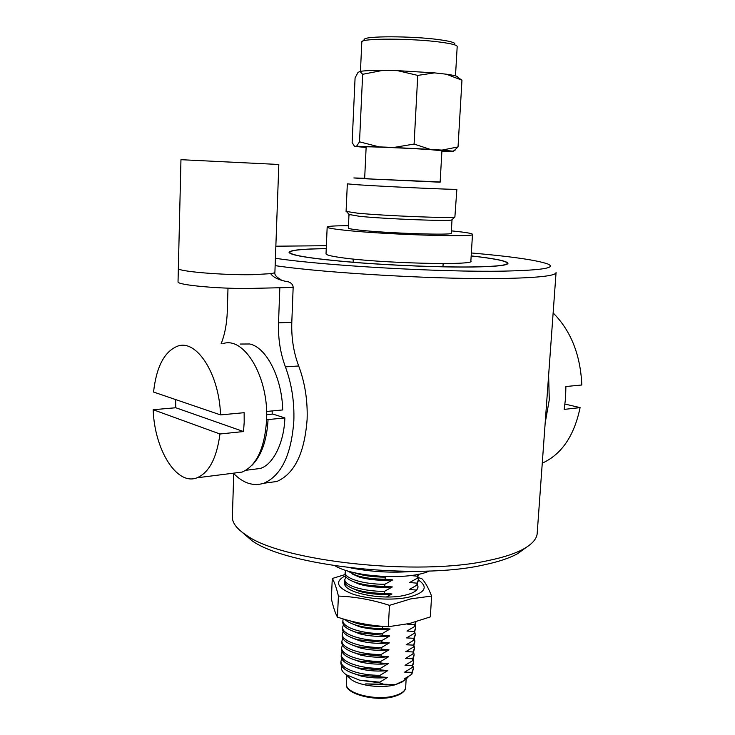 <?xml version="1.0" encoding="UTF-8"?>
<svg xmlns="http://www.w3.org/2000/svg" width="735" height="735" viewBox="0 0 735 735"><rect width="100%" height="100%" fill="white"/><g stroke="black" fill="none" stroke-linecap="round" stroke-linejoin="round"><path stroke-width="1.1" d="M326.248 248.678C302.361 248.944 290.178 250.222 289.682 252.509C291.832 255.56 313.138 258.821 353.599 262.303C392.416 265.454 441.064 267.338 471.999 266.943C495.748 266.566 507.536 265.298 507.361 263.158C505.956 260.888 493.883 258.481 471.172 255.945M241.806 531.975L251.71 540.491C285.961 565.996 416.644 580.494 484.236 564.82C498.734 561.76 509.952 557.984 517.89 553.51L526.113 547.474M232.398 515.777L232.343 517.578C232.582 523.348 237.221 529.2 246.271 535.154C281.56 561.439 418.619 576.562 489.041 560.382C504.137 557.231 515.786 553.345 523.991 548.733C532.811 543.661 537.23 538.24 537.248 532.489L556.046 272.786M326.377 245.71L275.855 246.197M275.414 258.27C322.931 265.592 441.808 272.373 503.512 271.123C541.805 270.278 556.615 267.917 547.942 264.04C537.23 260.199 511.698 256.506 471.355 252.969M275.147 265.638C327.057 273.383 445.842 279.962 507.72 278.39C540.39 277.582 556.505 275.579 556.073 272.382M347.471 675.529L351.339 679.645C359.911 685.92 382.255 688.52 395.393 684.717L401.898 682.126L404.305 680.334M350.889 567.916C371.533 571.94 392.352 573.089 413.336 571.352M413.695 662.171L412.234 667.481L404.654 672.13L411.958 672.332L411.848 674.225L404.268 678.938L406.381 678.846L403.717 680.729L395.586 684.542L386.132 684.864L387.134 684.313L365.708 683.89L386.132 684.864M384.148 684.404L379.673 682.824L379.701 682.199L387.501 677.44L359.461 675.162C347.6 672.213 341.408 668.253 340.865 663.273L340.884 662.768M341.757 666.103C340.673 669.034 342.179 671.919 346.258 674.758L359.516 680.151L379.673 682.824M418.711 574.21L417.305 578.206L409.652 582.515L417.021 583.167L418.39 579.805L417.82 577.526M410.782 575.542L417.416 576.222L418.573 574.237M417.416 576.222L417.305 578.206M418.362 580.283L416.91 585.152L409.266 589.488L416.396 590.067M417.021 583.167L416.91 585.152M417.581 588.588L417.994 586.686L417.452 584.417M415.992 621.828L414.558 626.542L406.942 631.034L414.283 631.438L415.661 627.736L415.229 625.522M407.328 624.144L414.669 624.585L415.964 621.838M414.669 624.585L414.558 626.542M415.624 628.269L414.163 633.395L406.565 637.916L413.888 638.292L415.275 634.535L414.852 632.33M414.283 631.438L414.163 633.395M415.238 635.077L413.777 640.24L406.179 644.788L413.502 645.119L414.88 641.315L414.485 639.119M413.888 638.292L413.777 640.24M414.852 641.866L413.392 647.066L405.793 651.642L413.116 651.945L414.494 648.095L414.117 645.909M413.502 645.119L413.392 647.066M414.466 648.647L413.006 653.884L405.417 658.486L412.73 658.753L414.117 654.857L413.741 652.671M413.116 651.945L413.006 653.884M414.081 655.409L412.62 660.692L405.031 665.313L412.344 665.542L413.731 661.601L413.373 659.433M412.73 658.753L412.62 660.692M412.344 665.542L412.234 667.481M413.309 668.905L411.848 674.225M411.958 672.332L413.346 668.336L412.996 666.176M359.516 680.151L379.701 682.199M379.967 677.257L380.068 675.281L387.878 670.55L359.057 668.097C347.655 665.175 341.702 661.325 341.178 656.539L341.205 656.033M341.729 658.707L340.957 661.353C340.535 668.492 359.296 675.557 380.068 675.281M380.326 670.338L380.427 668.363L388.245 663.659L358.689 661.022C347.728 658.137 341.995 654.389 341.499 649.777L341.527 649.281M342.078 651.963L341.27 654.609C340.856 661.647 359.645 668.63 380.427 668.363M380.693 663.411L380.794 661.426L388.613 656.75L358.368 653.939C347.811 651.091 342.299 647.452 341.821 643.015L341.839 642.528M342.418 645.211L341.591 647.847C341.187 654.793 359.985 661.684 380.794 661.426M381.061 656.465L381.162 654.481L388.98 649.823L358.074 646.846C347.912 644.044 342.602 640.507 342.142 636.234L342.161 635.747M342.758 638.439L341.913 641.076C341.509 647.921 360.334 654.729 381.162 654.481M381.419 649.501L381.529 647.517L389.357 642.886L357.816 639.744C348.032 636.997 342.905 633.561 342.455 629.445L342.482 628.967M343.107 631.659L342.234 634.296C341.83 641.039 360.683 647.755 381.529 647.517M381.787 642.537L381.897 640.543L389.725 635.94L357.577 632.642C348.151 629.941 343.217 626.606 342.776 622.637L342.804 622.168M343.456 624.86L342.547 627.506C342.161 634.14 361.032 640.773 381.897 640.543M382.154 635.545L382.264 633.552L390.101 628.976L382.522 628.554C373.343 628.572 364.955 627.561 357.375 625.531C351.468 623.85 347.324 621.819 344.926 619.449M343.254 618.962L342.868 620.698C342.482 627.231 361.372 633.781 382.264 633.552M382.522 628.554L382.632 626.551C369.034 626.431 358.211 624.539 350.163 620.882M345.597 583.829L344.945 584.738M386.445 596.985L391.975 593.972L384.377 593.365C373.876 593.347 364.633 592.171 356.64 589.847C349.061 587.476 345.082 584.711 344.715 581.55L344.743 581.128M384.377 593.365L384.478 591.344L392.352 586.934L384.745 586.291C373.996 586.264 364.597 585.06 356.539 582.69C349.235 580.374 345.395 577.701 345.046 574.66L345.064 574.246M345.955 576.947L344.816 579.584C344.449 585.501 363.476 591.519 384.478 591.344M384.745 586.291L384.855 584.27L392.729 579.878L385.122 579.198C374.115 579.162 364.56 577.93 356.466 575.514L346.92 570.7M346.01 570.415L345.138 572.694C344.779 578.5 363.834 584.435 384.855 584.27M385.122 579.198L385.223 577.168L386.141 576.607M353.792 572.556C361.997 575.533 372.47 577.076 385.223 577.168M406.381 678.846L408.991 676.145M352.515 574.09L359.332 577.094C369.292 579.906 380.427 580.834 392.729 579.878M352.405 581.192L359.351 584.224C369.282 586.989 380.28 587.899 392.352 586.934M352.285 588.294L359.387 591.344C369.273 594.073 380.142 594.946 391.975 593.972M351.854 623.657L359.792 626.808C369.365 629.261 379.462 629.978 390.101 628.976M351.789 630.703L359.929 633.882C369.411 636.253 379.343 636.942 389.725 635.94M351.734 637.741L360.086 640.938C369.466 643.244 379.223 643.888 389.357 642.886M351.688 644.77L360.269 647.994C369.54 650.218 379.113 650.824 388.98 649.823M351.652 651.789L360.472 655.032C369.622 657.173 379.003 657.742 388.613 656.75M351.615 658.799L360.71 662.07C369.723 664.118 378.902 664.651 388.245 663.659M351.596 665.8L360.977 669.098C369.843 671.055 378.81 671.542 387.878 670.55M351.578 672.801L361.289 676.126C369.99 677.973 378.727 678.414 387.501 677.44M365.708 683.89L387.134 684.313M471.172 255.899C494.26 258.463 506.534 260.897 507.977 263.194C508.151 265.353 496.309 266.621 472.44 267.007C441.331 267.402 392.407 265.5 353.36 262.34C312.66 258.83 291.225 255.55 289.075 252.491C289.59 250.176 301.984 248.889 326.248 248.623M451.363 230.873L453.927 231.13C465.678 232.333 471.87 233.39 472.504 234.281C478.31 237.653 379.876 234.465 341.674 229.88C332.349 228.815 327.516 227.914 327.167 227.17C327.296 226.196 334.397 225.728 348.473 225.746M472.495 234.41L470.859 261.017C476.556 265.73 378.452 263.268 340.443 257.507C331.163 256.184 326.349 254.99 326.018 253.933L326.028 253.731M451.979 219.673L451.667 219.967C449.14 221.428 385.112 218.938 359.691 216.338L349.153 214.501M452.016 219.793L451.226 233.142C455.029 235.512 386.399 233.298 359.048 230.073C352.194 229.302 348.638 228.649 348.362 228.107L348.372 228.015M456.867 189.244L454.882 217.055C452.365 218.516 384.295 215.824 357.375 213.15L346.084 211.414M456.867 189.217C461.065 190.053 387.85 186.809 358.698 184.834L347.333 183.86L346.084 211.487M440.155 181.968L363.926 178.715L353.866 177.953L364.67 178.265M441.937 150.5L440.136 182.206L372.737 179.092L364.661 178.513L366.159 146.816M542.265 463.169C561.586 454.386 574.2 435.873 580.09 407.622L564.168 409.395L565.582 398.104L565.886 386.527L581.826 384.993C580.448 354.775 570.884 330.759 553.133 312.945M545.168 423.066L549.284 399.803L548.622 375.254M564.976 404.066L580.09 407.622M335.068 565.821C353.37 577.324 409.845 580.439 429.323 571.003M431.583 596.048L430.361 616.885L409.533 623.51L388.346 626.716C371 625.843 354.031 622.646 337.438 617.124C335.224 613.063 333.203 606.945 331.366 598.768L332.284 578.5C334.351 581.798 336.4 587.651 338.412 596.067C355.299 596.728 372.323 599.815 389.486 605.346L410.92 598.85L431.583 596.048C428.33 587.715 425.069 581.927 421.807 578.665L417.857 577.471M345.294 575.817C334.416 581.578 336.713 587.596 352.166 593.88C367.399 599.236 392.867 600.716 408.825 597.16C425.344 592.713 428.533 586.999 418.39 579.998M345.046 574.559L332.284 578.5M344.788 582.148L344.642 583.268C343.181 592.585 382.43 600.679 404.7 595.295C413.226 593.329 417.655 590.563 417.985 587.008M389.486 605.346L388.346 626.716M338.412 596.067L337.438 617.124M247.686 162.959L197.403 160.496L247.686 162.959M272.143 414.154L272.207 410.929M233.335 473.184C243.074 483.226 253.244 486.579 263.837 483.244C281.349 475.628 291.354 454.809 293.844 420.806C294.459 401.668 291.648 383.698 285.41 366.875C280.329 353.186 278.032 338.513 278.528 322.858L279.833 287.743L293.155 287.44C293.054 284.868 291.538 283.03 288.607 281.909L288.607 281.909C279.263 280.292 273.282 277.536 270.673 273.659C273.622 273.218 275.037 272.694 274.908 272.097L278.822 164.475L180.957 159.688L278.822 164.475M267.319 482.776L276.819 481.489C294.469 473.891 304.566 453.219 307.111 419.464C307.744 400.483 304.942 382.65 298.686 365.966C293.577 352.377 291.29 337.815 291.804 322.288L293.155 287.44M178.357 268.284L178.026 281.873C176.988 285.152 222.714 289.222 252.546 288.368L279.833 287.743M227.997 288.166L227.29 311.557C226.858 323.722 224.809 334.453 221.125 343.769M240.115 344.044L249.624 343.98C266.318 347.122 282.084 377.937 282.699 409.946L266.594 411.462M266.667 414.678L272.896 414.081L284.858 417.921C284.142 442.985 272.86 465.034 260.126 468.489L252.417 469.463M284.858 417.921L268.064 419.575C266.842 440.724 261.329 456.113 251.508 465.751M268.064 419.575L266.621 419.106M219.958 433.99C216.751 458.052 209.098 472.651 197.026 477.796C176.648 485.973 154.46 449.535 153.174 409.717L219.958 433.99L243.515 431.546L244.195 422.257L244.139 412.693L220.537 414.898L153.551 392.04C156.39 366.682 164.456 351.367 177.751 346.093C196.567 339.138 219.232 373.748 220.537 414.898M222.852 343.677C244.029 335.904 268.872 377.128 266.594 420.043C264.646 448.433 256.487 465.779 242.118 472.072L234.419 473.046M175.637 399.574L175.757 407.75L153.174 409.717M243.515 431.546L175.757 407.75M361.804 42.106L361.813 41.913C360.536 38.165 412.482 38.238 440.908 42.207C451.887 43.705 457.308 45.166 457.188 46.581L455.489 75.87M362.52 41.252L364.404 39.497C363.255 35.868 412.436 35.896 439.383 39.708C449.792 41.142 454.956 42.547 454.855 43.925M366.14 147.092L365.231 146.899C364.165 146.338 406.133 148.057 429.35 149.545L441.928 150.776M446.301 74.198C454.561 75.347 458.392 76.385 457.795 77.304L461.966 80.216L446.301 74.198L434.477 72.875L397.571 70.652L417.756 75.402L434.477 72.875M366.122 147.469L354.573 146.403L352.129 142.572L355.079 77.938L357.963 72.471L359.994 71.442C363.825 70.698 371.441 70.349 382.834 70.376L397.571 70.652M359.994 71.442L362.649 74.29L382.834 70.376M441.9 151.153L453.486 151.235L441.983 150.105L458.034 146.936L453.55 151.199M414.09 144.06L430.241 149.37L393.675 147.487L414.09 144.06L417.756 75.402M359.516 141.827L379.095 146.871L356.548 146.256L359.516 141.827L362.649 74.29M441.983 150.105L430.241 149.37M393.675 147.487L379.095 146.871M356.548 146.256L354.573 146.403M458.034 146.936L461.966 80.216M346.461 683.725L346.442 684.193C345.22 693.574 376.743 701.273 394.787 695.705C401.852 693.62 405.49 690.753 405.692 687.087L406.143 679.021M285.41 366.875L298.686 365.966M180.957 159.688L178.348 268.477C177.291 271.399 223.118 275.285 253.005 274.679L270.673 273.659M278.528 322.858L291.804 322.288M251.71 540.491L246.271 535.154M232.343 517.578L233.748 473.616M517.89 553.51L523.991 548.733M405.692 687.087C405.692 690.964 401.935 694.079 394.419 696.431C375.576 702.292 344.164 693.463 346.442 684.193L346.865 675.346M351.339 679.645L346.258 674.758M340.865 663.273L340.957 661.353M341.178 656.539L341.27 654.609M341.499 649.777L341.591 647.847M341.821 643.015L341.913 641.076M342.142 636.234L342.234 634.296M342.455 629.445L342.547 627.506M342.776 622.637L342.868 620.698M344.715 581.55L344.816 579.584M345.046 574.66L345.138 572.694M401.898 682.126L403.717 680.729M357.127 590.591L357.146 590.122M359.332 577.094L356.466 575.514M359.351 584.224L356.539 582.69M359.387 591.344L356.64 589.847M359.792 626.808L357.375 625.531M359.929 633.882L357.577 632.642M360.086 640.938L357.816 639.744M360.269 647.994L358.074 646.846M360.472 655.032L358.368 653.939M360.71 662.07L358.689 661.022M360.977 669.098L359.057 668.097M361.289 676.126L359.461 675.162M451.667 219.967L454.882 217.055M443.141 263.562L442.957 266.787M353.241 259.042L353.094 262.266M349.575 214.969L346.7 211.763M348.978 214.684L348.362 228.107M327.167 227.17L326.018 253.933M263.837 483.244L276.819 481.489M274.899 272.29C274.274 274.697 276.305 277.141 280.99 279.631M260.126 468.489L245.922 470.281M197.026 477.796L242.118 472.072M453.192 151.079L455.415 149.903M360.453 71.359L361.813 41.913"/></g></svg>
